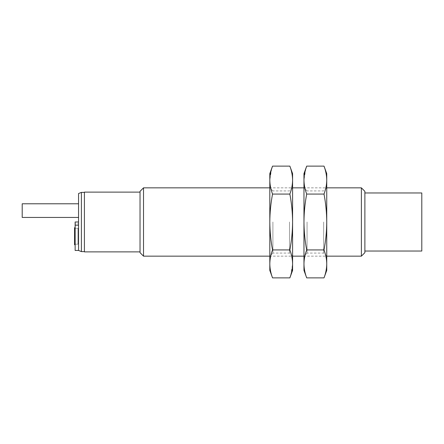 <?xml version="1.0" encoding="UTF-8"?>
<svg xmlns="http://www.w3.org/2000/svg" width="444" height="444" viewBox="0 0 444 444"><rect width="100%" height="100%" fill="white"/><g stroke="black" fill="none" stroke-linecap="round" stroke-linejoin="round"><path stroke-width="0.33" stroke-dasharray="2.22 1.67" d="M269.813 270.385L269.813 173.615M271.611 168.903L269.813 180.098C269.874 184.793 270.785 189.449 272.538 194.067C270.785 203.297 269.874 212.604 269.813 222L269.813 256.155L269.813 222C269.874 231.396 270.785 240.704 272.538 249.933C270.785 254.551 269.874 259.207 269.813 263.903C269.874 268.598 270.785 273.254 272.538 277.872M272.899 222L272.899 253.069L272.899 222M290.792 275.097L292.585 263.903C292.524 259.207 291.614 254.551 289.86 249.933L272.538 249.933M289.86 249.933C291.614 240.704 292.524 231.396 292.585 222C292.524 212.604 291.614 203.297 289.86 194.067L272.538 194.067M289.86 194.067C291.614 189.449 292.524 184.793 292.585 180.098L292.585 270.385M289.505 222L289.505 253.069L289.505 222M292.585 173.615L292.585 180.098M292.585 222L292.585 187.845L292.585 222M303.968 270.385L303.968 173.615M305.761 168.903L303.968 180.098C304.029 184.793 304.939 189.449 306.693 194.067C304.939 203.297 304.029 212.604 303.968 222L303.968 256.155L303.968 222C304.029 231.396 304.939 240.704 306.693 249.933C304.939 254.551 304.029 259.207 303.968 263.903C304.029 268.598 304.939 273.254 306.693 277.872M307.054 222L307.054 253.069L307.054 222M324.015 249.933C325.768 240.704 326.679 231.396 326.74 222L326.74 263.903C326.679 259.207 325.768 254.551 324.015 249.933L306.693 249.933M324.015 194.067C325.768 189.449 326.679 184.793 326.74 180.098L326.74 222C326.679 212.604 325.768 203.297 324.015 194.067L306.693 194.067M323.654 222L323.654 253.069L323.654 222M326.74 263.903L326.74 270.385M326.74 173.615L326.74 180.098M326.74 222L326.74 187.845L326.74 222M361.383 187.845L361.383 256.155M143.523 256.155L143.523 187.845M364.879 191.336L364.879 252.664M140.032 252.664L140.032 191.336M364.879 222L364.879 192.968L364.879 222M140.032 222L140.032 251.887L140.032 222M421.8 192.968L421.8 251.032M84.416 251.887L84.416 192.113M84.416 222L84.416 251.598L84.416 222M81.402 251.598L81.402 192.402M78.555 250.46L78.555 193.54M78.555 225.164L78.555 222L78.555 223.815L75.136 223.815L75.136 222L75.136 250.455L75.136 223.815M78.555 250.455L78.555 222L78.555 250.455M78.555 210.617L78.555 203.785L78.555 210.617M78.555 222L75.136 222L78.555 222L75.136 222L75.136 228.283L77.983 228.283L77.983 244.178L75.136 244.178L75.136 250.455M75.136 244.772L75.136 244.178L77.983 244.178L77.983 228.283L75.136 228.283L75.136 227.694L74.57 227.694L74.57 244.772L75.136 244.772L75.136 227.694M22.2 217.443L22.2 203.785M77.983 244.178L77.983 228.283L77.983 244.178M75.136 228.388L75.136 244.072L75.136 228.388M272.899 190.931L269.813 187.845L292.585 187.845L289.505 190.931L272.899 190.931M272.899 253.069L269.813 256.155L292.585 256.155L289.505 253.069L272.899 253.069M307.054 190.931L303.968 187.845L326.74 187.845L323.654 190.931L307.054 190.931M307.054 253.069L303.968 256.155L326.74 256.155L323.654 253.069L307.054 253.069"/><path stroke-width="0.67" d="M269.813 263.903L269.813 270.385L272.538 277.872C270.785 273.254 269.874 268.598 269.813 263.903C269.874 259.207 270.785 254.551 272.538 249.933C270.785 240.704 269.874 231.396 269.813 222L269.813 263.903M272.538 194.067L289.86 194.067C291.614 203.297 292.524 212.604 292.585 222L292.585 173.615L289.86 166.128C291.614 170.746 292.524 175.402 292.585 180.098C292.524 175.402 291.614 170.746 289.86 166.128L272.538 166.128L269.813 173.615L269.813 222C269.874 212.604 270.785 203.297 272.538 194.067C270.785 189.449 269.874 184.793 269.813 180.098C269.874 175.402 270.785 170.746 272.538 166.128L271.611 168.903M272.538 277.872L289.86 277.872L290.792 275.097M292.585 263.903C292.524 268.598 291.614 273.254 289.86 277.872L292.585 270.385L292.585 222C292.524 231.396 291.614 240.704 289.86 249.933C291.614 254.551 292.524 259.207 292.585 263.903M272.538 249.933L289.86 249.933M292.585 180.098C292.524 184.793 291.614 189.449 289.86 194.067M303.968 263.903L303.968 270.385L306.693 277.872C304.939 273.254 304.029 268.598 303.968 263.903C304.029 259.207 304.939 254.551 306.693 249.933C304.939 240.704 304.029 231.396 303.968 222L303.968 263.903M306.693 194.067L324.015 194.067C325.768 203.297 326.679 212.604 326.74 222L326.74 173.615L324.015 166.128C325.768 170.746 326.679 175.402 326.74 180.098C326.679 175.402 325.768 170.746 324.015 166.128L306.693 166.128L303.968 173.615L303.968 222C304.029 212.604 304.939 203.297 306.693 194.067C304.939 189.449 304.029 184.793 303.968 180.098C304.029 175.402 304.939 170.746 306.693 166.128L305.761 168.903M306.693 249.933L324.015 249.933C325.768 254.551 326.679 259.207 326.74 263.903L326.74 270.385L324.015 277.872C325.768 273.254 326.679 268.598 326.74 263.903C326.679 268.598 325.768 273.254 324.015 277.872L306.693 277.872M326.74 263.903L326.74 222C326.679 231.396 325.768 240.704 324.015 249.933M326.74 180.098C326.679 184.793 325.768 189.449 324.015 194.067M361.383 187.845L364.879 191.336L364.879 252.664L361.383 256.155L361.383 187.845L326.74 187.845M269.813 187.845L143.523 187.845L143.523 256.155L269.813 256.155M143.523 187.845L140.032 191.336L140.032 252.664L143.523 256.155M364.879 251.032L421.8 251.032L421.8 192.968L364.879 192.968M140.032 192.113L84.416 192.113L84.416 251.887L140.032 251.887M84.416 192.402L81.402 192.402L81.402 251.598L84.416 251.598M81.402 192.402L78.555 193.54L78.555 250.46L81.402 251.598M78.555 225.164L75.136 225.164L75.136 250.455L78.555 250.455L75.136 250.455M75.136 225.164L75.136 222L78.555 222M78.555 203.785L22.2 203.785L22.2 217.443L78.555 217.443M75.136 244.772L74.57 244.772L74.57 227.694L75.136 227.694M303.968 187.845L292.585 187.845M361.383 256.155L326.74 256.155M303.968 256.155L292.585 256.155"/></g></svg>
